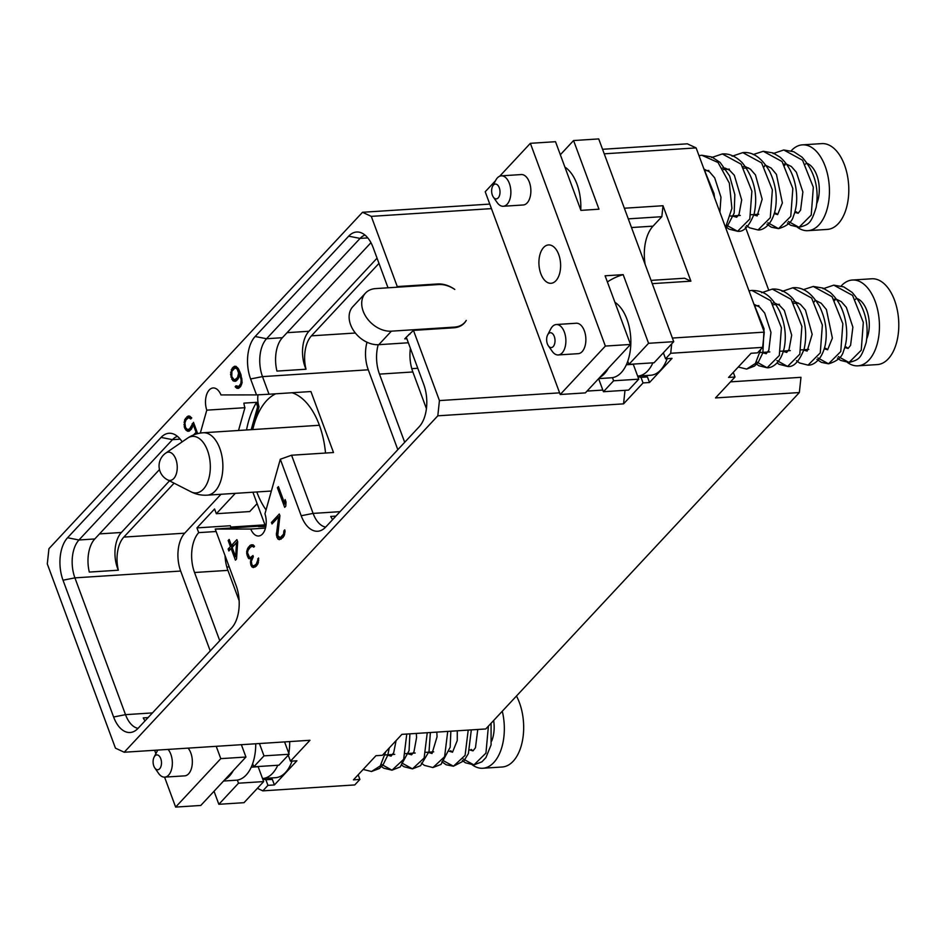 <?xml version="1.0" encoding="UTF-8"?>
<svg xmlns="http://www.w3.org/2000/svg" width="946" height="946" viewBox="0 0 946 946"><rect width="100%" height="100%" fill="white"/><g stroke="black" fill="none" stroke-linecap="round" stroke-linejoin="round"><path stroke-width="1.42" d="M200.327 433.079L206.784 410.15A15.254 8.585 86.3 0 1 213.134 387.955A15.254 8.585 86.3 0 1 220.974 394.931L256.508 394.896L250.607 378.956A31.123 17.501 86.3 0 1 255.148 336.504L348.672 236.169A31.123 17.501 86.3 0 1 359.847 232.338A31.123 17.501 86.3 0 1 373.114 247.521L388.014 287.797M182.152 441.853A31.123 17.501 -93.7 0 0 172.255 433.587A31.123 17.501 -93.7 0 0 161.08 437.419L67.556 537.754A31.123 17.501 -93.7 0 0 63.015 580.205L113.615 716.997A31.123 17.501 -93.7 0 0 133.256 731.778A31.123 17.501 -93.7 0 0 138.057 728.349L231.581 628.014A31.123 17.501 -93.7 0 0 236.122 585.562L215.227 529.062L250.761 529.039L265.483 528.093M396.622 287.241L397.261 286.567L371.281 216.362L362.519 212.282L48.932 548.704L47.3 563.934L115.447 748.156L124.222 752.236L437.809 415.814L439.441 400.584L413.461 330.379L406.295 337.214L423.713 384.313A31.123 17.501 86.3 0 1 419.173 426.764L325.661 527.099A31.123 17.501 86.3 0 1 320.848 530.529A31.123 17.501 86.3 0 1 301.206 515.747L280.312 459.248L264.951 513.808A15.254 8.585 86.3 0 1 258.601 536.004A15.254 8.585 86.3 0 1 250.761 529.039M196.472 433.942L197.418 432.925L193.504 422.354L189.519 429.046L187.308 429.484L185.558 427.497L184.908 422.98L186.09 419.764L188.621 417.683L190.749 418.983L191.719 417.943L189.685 416.11L188.148 416.039L184.636 419.799L184.293 427.06L186.078 430.253L188.869 431.27L191.447 429.082L193.185 424.458L196.07 432.263L193.575 434.947M232.822 380.682L235.471 381.273L236.713 380.517L238.747 377.761L239.61 374.001L241.171 380.008L240.804 383.615L238.818 386.394L235.98 385.826L235.176 386.689L236.878 388.298L238.416 388.368L240.532 386.666L242.093 382.692L240.934 374.604L238.51 368.916L236.051 366.362L234.513 366.291L232.172 368.231L230.564 374.533L232.822 380.682L236.145 380.871M236.547 558.98L237.683 541.774L236.89 539.634L231.427 545.499L229.192 539.457L228.175 540.544L230.41 546.587L228.14 549.023L228.849 550.962L231.131 548.526L235.436 560.174L236.547 558.98M277.415 487.722L284.675 507.352L285.787 506.157L286.011 501.983L285.113 499.535L284.864 504.029L278.431 486.634L277.415 487.722L278.798 487.628M246.634 551.956L248.313 558.081L249.153 558.802L250.903 558.377L250.785 564.703L251.873 566.867L253.327 567.565L256.2 566.216L258.022 563.674L258.542 557.974L256.331 563.97L254.025 565.814L252.937 565.673L251.908 564.774L251.329 561.38L253.339 556.626L252.949 555.55L250.607 557.431L249.508 557.289L247.521 552.819L247.994 550.336L250.418 547.119L252.428 546.244L253.741 547.166L254.521 546.327L253.209 544.896L250.04 545.404L247.545 548.656L246.634 551.956L247.616 551.885M279.91 515.724L279.283 514.033L271.443 522.452L271.999 523.954L278.656 516.823L276.374 534.963L277.864 538.984L279.318 539.693L282.842 537.635L284.238 535.554L285.053 531.274L284.758 529.866L283.93 530.741L283.564 534.123L280.241 537.695L277.734 535.625L279.91 515.724M397.261 286.567L437.62 283.966A25.341 18.506 -137 0 1 454.79 289.441A24.62 17.986 43 0 0 438.696 284.533L375.621 288.589A24.62 17.986 43 0 0 365.487 293.094A24.62 17.986 43 0 0 366.433 317.454A24.62 17.986 43 0 0 391.372 331.171L454.447 327.103A24.62 17.986 43 0 0 464.581 322.61A24.62 17.986 43 0 0 466.248 320.41A25.341 18.506 -137 0 1 464.261 323.154A25.341 18.506 -137 0 1 453.832 327.789L454.447 327.103M371.281 216.362L491.459 208.617M439.441 400.584L559.606 392.85M587.04 391.088L602.815 390.071M413.461 330.379L453.832 327.789M409.985 334.115L408.79 334.529M406.851 338.727L404.758 338.857L406.295 337.214M365.487 293.094L352.893 306.599A24.62 17.986 43 0 0 353.839 330.97A24.62 17.986 43 0 0 378.778 344.687L408.353 342.771M301.206 515.747L313.102 513.406A27.765 15.621 -93.7 0 0 325.649 527.111M280.312 459.248L291.581 455.227L333.5 452.531L310.927 391.538L269.019 394.234L262.503 376.614A27.765 15.621 -93.7 0 1 266.547 338.739L360.071 238.404A27.765 15.621 -93.7 0 1 365.038 235.105M340.04 511.668L313.102 513.406L291.581 455.227M265.814 526.603L258.412 526.603L265.897 526.118M215.227 529.062L265.968 525.704M138.057 728.361A27.765 15.621 86.3 0 1 125.511 714.656L152.448 712.917M63.015 580.205L74.911 577.864L125.511 714.656L113.615 716.997M180.674 571.053L74.911 577.864A27.765 15.621 86.3 0 1 78.956 539.989L94.789 538.96A27.765 15.621 86.3 0 0 89.302 572.07L118.345 570.202A27.765 15.621 86.3 0 1 123.843 537.091L184.718 533.177A27.765 15.621 -93.7 0 0 180.674 571.053L210.225 650.943M161.08 437.419L172.479 439.654L78.956 539.989L67.556 537.754M180.213 439.157L172.479 439.654A27.765 15.621 86.3 0 1 177.446 436.354M252.617 429.579L259.027 406.792L257.608 406.886L251.198 429.661M206.784 410.15L244.931 407.702L238.522 430.477M244.931 407.702A15.254 8.585 86.3 0 1 243.891 403.138L256.555 402.322A74.817 42.085 86.3 0 0 246.528 429.969M259.027 406.792A15.254 8.585 86.3 0 1 258.022 394.825M257.608 406.886A15.254 8.585 86.3 0 1 256.555 402.322M256.508 394.896L269.019 394.234M335.901 516.102L330.722 516.445A27.765 15.621 -93.7 0 0 332.637 519.602M397.817 449.693L368.266 369.803L262.503 376.614L250.607 378.956M252.901 492.216L265.282 525.704M292.089 392.744A67.083 37.734 86.3 0 1 319.346 425.109A67.083 37.734 86.3 0 1 325.519 453.039M252.783 429.567A67.083 37.734 86.3 0 1 253.906 425.144A67.083 37.734 86.3 0 1 275.724 393.808M266.051 509.906A67.083 37.734 86.3 0 1 256.863 492.133A67.083 37.734 86.3 0 1 256.804 491.967M145.045 720.852A27.765 15.621 86.3 0 1 143.236 717.908L148.084 717.588M159.496 469.547L94.789 538.96M220.986 494.273L184.718 533.177M235.306 493.351L216.327 513.713L214.576 508.983L196.945 527.892L198.695 532.633L216.126 531.51M219.756 640.702L194.533 572.507A29.326 16.496 86.3 0 1 198.695 532.633M174.099 483.17L123.843 537.091M118.345 570.202A26.204 14.734 86.3 0 1 121.372 532.48L169.511 480.828M225.053 555.633A29.326 16.496 -93.7 0 0 227.915 570.367L239.137 600.71M231.131 527.903L230.327 525.751L196.945 527.892M733.28 372.357L735.007 377.016L715.495 397.935L799.346 392.543L485.759 728.964L401.908 734.356L382.409 755.286L375.952 755.7L353.449 779.847L359.894 779.433L354.774 784.932L262.822 790.856L267.943 785.357L274.399 784.943L272.33 779.362L265.885 779.776A40.974 23.047 86.3 0 1 262.61 778.747M799.346 392.543L800.978 377.312L730.501 381.853M745.353 226.945L768.554 289.689M359.894 779.433L358.167 774.774M362.519 212.282L489.78 204.088M602.555 149.291L687.352 143.827L696.126 147.907L764.273 332.129L762.642 347.359L757.521 352.858L751.065 353.272L728.562 377.43L735.007 377.016M762.642 347.359L670.702 353.284L665.57 358.782L672.027 358.368L649.512 382.515L643.055 382.929L623.556 403.859L624.999 390.331M124.222 752.236L309.969 740.28L290.457 761.199L296.914 760.785L274.399 784.943M437.809 415.814L623.556 403.859M667.131 358.676A39.082 21.983 86.3 0 1 650.635 375.255L637.734 376.094A39.082 21.983 -93.7 0 0 652.894 362.838M643.729 375.704A40.974 23.047 -93.7 0 0 647.442 376.946L649.512 382.515M776.926 360.568L787.58 366.445L799.796 354.182L801.889 326.358L791.128 299.35L772.314 289.098L761.625 292.716M756.445 361.892L767.1 367.758L779.315 355.507L781.408 327.683L770.647 300.674L751.845 290.422L748.984 290.8M738.258 367.024L746.63 369.082L755.393 363.477L760.832 349.31M783.359 351.439L786.682 352.409L784.837 350.954M762.878 352.763L766.201 353.721L764.368 352.279M835.401 299.173L834.75 300.568M838.357 356.618L849.023 362.484L861.238 350.221L863.32 322.397L852.559 295.4L833.757 285.148L823.055 288.767M814.932 300.497L814.27 301.88M817.876 357.931L828.542 363.808L840.758 351.545L842.851 323.721L832.09 296.725L813.276 286.461L803.201 289.689M796.473 360.674L799.524 362.968L808.061 365.121L820.277 352.87L822.37 325.046L811.609 298.037L792.795 287.785L782.106 291.403M844.79 347.489L848.113 348.447L846.28 347.005M824.321 348.802L827.632 349.76L825.799 348.317M803.84 350.126L807.151 351.084L805.318 349.642M852.393 280.028L871.739 278.786A42.996 24.182 -93.7 0 1 894.526 300.201A42.996 24.182 86.3 0 1 877.261 364.588L857.916 365.83A42.996 24.182 86.3 0 0 875.18 301.455A42.996 24.182 -93.7 0 0 852.393 280.028A42.996 24.182 -93.7 0 0 840.947 286.26M857.916 365.83A42.996 24.182 86.3 0 1 847.439 362.448M866.796 338.644A25.01 14.072 86.3 0 0 866.808 310.43A25.01 14.072 -93.7 0 0 857.466 298.676M856.662 298.498A25.01 14.072 -93.7 0 0 855.302 299.362M613.623 380.789L603.43 391.715L628.582 390.095L638.775 379.169L613.623 380.789L612.476 377.655A39.082 21.983 -93.7 0 0 627.766 361.277M607.379 281.932A156.338 87.931 -93.7 0 1 623.178 274.636L648.566 343.292L628.913 364.376L627.754 361.254A39.082 21.983 86.3 0 0 626.973 319.263A39.082 21.983 86.3 0 0 614.9 302.259M628.913 364.376L654.064 362.767L673.718 341.672L598.723 138.92L573.572 140.54L598.972 209.196L580.903 210.367L555.515 141.699L530.363 143.319L605.357 346.07L630.509 344.45L605.109 275.794L623.178 274.636M612.464 377.655A39.082 21.983 86.3 0 1 611.282 377.797L598.676 378.601M599.894 377.3A39.082 21.983 -93.7 0 0 608.432 368.148M603.43 391.715L598.605 378.684M605.357 346.07L560.221 394.506L485.215 191.754L495.515 180.71M560.221 394.506L585.373 392.886L630.509 344.45M648.566 343.292L673.718 341.672M499.689 176.216L530.363 143.319M543.619 247.485A19.216 10.808 -93.7 0 0 539.598 269.421A19.216 10.808 -93.7 0 0 550.998 283.292A19.216 10.808 -93.7 0 0 555.917 280.726A19.216 10.808 -93.7 0 0 559.937 258.802A19.216 10.808 -93.7 0 0 548.526 244.931A19.216 10.808 -93.7 0 0 543.619 247.485M548.337 345.763L552.168 351.262A15.242 8.573 -93.7 0 0 558.246 354.951L578.243 353.662A15.242 8.573 -93.7 0 0 582.145 351.628A15.242 8.573 -93.7 0 0 585.326 334.245A15.242 8.573 -93.7 0 0 576.28 323.236L556.295 324.525A15.242 8.573 -93.7 0 0 552.393 326.559A15.242 8.573 -93.7 0 0 550.738 328.96L547.639 334.908A7.426 4.174 -93.7 0 0 548.337 345.763A7.426 4.174 -93.7 0 0 553.197 346.579A7.426 4.174 -93.7 0 0 554.285 336.445A7.426 4.174 -93.7 0 0 548.444 333.737A7.426 4.174 -93.7 0 0 547.639 334.908M493.339 197.087L497.17 202.574A15.242 8.573 -93.7 0 0 503.248 206.263L523.244 204.975A15.242 8.573 -93.7 0 0 527.135 202.941A15.242 8.573 -93.7 0 0 530.328 185.558A15.242 8.573 -93.7 0 0 521.281 174.561L501.297 175.838A15.242 8.573 -93.7 0 0 497.395 177.872A15.242 8.573 -93.7 0 0 495.728 180.284L492.641 186.22A7.426 4.174 -93.7 0 0 493.339 197.087A7.426 4.174 -93.7 0 0 498.199 197.891A7.426 4.174 -93.7 0 0 499.275 187.757A7.426 4.174 -93.7 0 0 493.445 185.049A7.426 4.174 -93.7 0 0 492.641 186.22M564.904 167.087A39.082 21.983 86.3 0 1 576.965 184.092A39.082 21.983 86.3 0 1 580.761 209.977M560.339 154.742L573.572 140.54M638.775 379.169L633.276 364.293L626.358 364.742M632.649 364.139A27.363 15.384 -93.7 0 0 633.276 364.293M628.298 218.857L661.833 216.693L653.024 226.153A35.581 20.008 -93.7 0 0 645.137 264.383M624.36 208.226L663.004 205.731L661.833 216.693M663.004 205.731L690.899 281.163L652.255 283.646M651.049 280.383L684.585 278.23L690.899 281.163M604.234 153.82L696.126 147.907M672.381 338.053L764.273 332.129M670.702 353.284L671.707 343.836M665.57 358.782L663.513 353.201A40.974 23.047 86.3 0 0 663.654 352.468M643.055 382.929L640.998 377.359A40.974 23.047 86.3 0 1 637.722 376.331M647.442 376.946L640.998 377.359M558.246 354.951A15.242 8.573 -93.7 0 0 562.149 352.917A15.242 8.573 -93.7 0 0 565.341 335.534A15.242 8.573 -93.7 0 0 556.295 324.525M503.248 206.263A15.242 8.573 -93.7 0 0 507.151 204.23A15.242 8.573 -93.7 0 0 510.332 186.847A15.242 8.573 -93.7 0 0 501.297 175.838M292.018 761.104A39.082 21.983 86.3 0 1 275.523 777.683L262.621 778.511A39.082 21.983 -93.7 0 0 277.781 765.255M268.617 778.12A40.974 23.047 -93.7 0 0 272.33 779.362M267.943 785.357L265.885 779.776M257.383 788.325L262.822 790.856M216.22 746.311L220.785 758.645L245.936 757.025L241.372 744.691M284.58 741.912L289.145 754.246L278.952 765.184L253.8 766.804L252.641 763.682A39.082 21.983 86.3 0 0 255.727 743.769M259.429 743.532L263.993 755.866L289.145 754.246M224.781 779.717A39.082 21.983 -93.7 0 0 233.319 770.564M251.246 767.159L258.163 766.721L263.662 781.585L238.51 783.205L237.351 780.083A39.082 21.983 86.3 0 1 236.169 780.214L223.563 781.029M237.351 780.083L237.363 780.083A39.082 21.983 -93.7 0 0 252.653 763.694A27.363 15.384 86.3 0 0 252.665 763.753M263.993 755.866L253.8 766.804M258.163 766.721A27.363 15.384 86.3 0 1 257.537 766.567M263.662 781.585L244.009 802.681L218.845 804.301L214.033 791.258M220.785 758.645L175.637 807.08L164.569 777.139M155.877 753.666L154.624 750.273M175.637 807.08L200.789 805.46L245.936 757.025M154.801 767.951A7.426 4.174 -93.7 0 0 159.661 768.755A7.426 4.174 -93.7 0 0 160.749 758.621A7.426 4.174 -93.7 0 0 154.908 755.913A7.426 4.174 -93.7 0 0 154.103 757.084A7.426 4.174 -93.7 0 0 154.801 767.951L158.632 773.45A15.242 8.573 -93.7 0 0 164.722 777.127L184.707 775.85A15.242 8.573 -93.7 0 0 188.609 773.816A15.242 8.573 -93.7 0 0 188.077 748.12M238.51 783.205L218.845 804.301M164.722 777.127A15.242 8.573 -93.7 0 0 168.613 775.105A15.242 8.573 -93.7 0 0 168.081 749.409M157.828 750.072A15.242 8.573 -93.7 0 0 157.202 751.148L154.103 757.084M290.457 761.199L288.4 755.629A40.974 23.047 86.3 0 0 288.542 754.896M289.701 741.581A40.974 23.047 86.3 0 1 288.814 753.359M502.291 711.226A42.996 24.182 86.3 0 1 482.803 768.258A42.996 24.182 86.3 0 1 472.326 764.876M493.646 720.497A25.01 14.072 86.3 0 1 491.684 741.061M482.803 768.258L502.149 767.005A42.996 24.182 86.3 0 0 519.413 702.63A42.996 24.182 -93.7 0 0 516.469 696.008M463.244 759.035L473.911 764.912L485.948 753.122L488.396 726.126M442.763 760.359L453.43 766.225L465.089 755.381L468.211 730.087M421.36 763.103L424.411 765.385L432.949 767.549L444.608 756.694L447.73 731.412M469.677 749.906L473 750.864L471.167 749.421M449.208 751.23L452.519 752.188L450.686 750.734M428.727 752.543L432.038 753.501L430.205 752.058M401.814 762.996L412.468 768.862L424.127 758.018L427.249 732.724M381.333 764.309L391.987 770.186L403.658 759.331L406.768 734.049M363.146 769.441L371.518 771.498L380.28 765.893L385.72 751.727M408.246 753.867L411.569 754.825L409.724 753.371M387.765 755.18L391.088 756.138L389.255 754.695M726.918 225.408L737.584 231.273L749.8 219.023L751.893 191.187L741.132 164.19L722.318 153.938L711.629 157.544M725.547 227.43L731.908 208.357L729.342 183.134L718.038 162.499L701.849 155.25L698.988 155.629M733.363 216.279L736.674 217.237L734.841 215.783M785.405 164.013L784.754 165.396M788.361 221.447L799.015 227.324L811.23 215.061L813.323 187.237L802.563 160.241L783.761 149.976L773.059 153.595M764.924 165.325L764.273 166.721M767.88 222.771L778.546 228.636L790.761 216.386L792.843 188.55L782.082 161.553L763.28 151.289L753.205 154.529M746.465 225.515L749.528 227.797L758.053 229.961L770.281 217.698L772.374 189.874L761.613 162.878L742.799 152.613L732.109 156.232M794.794 212.318L798.117 213.276L796.272 211.833M774.313 213.642L777.636 214.6L775.803 213.146M753.844 214.955L757.155 215.913L755.322 214.47M802.397 144.856L821.743 143.615A42.996 24.182 -93.7 0 1 844.53 165.042A42.996 24.182 86.3 0 1 827.265 229.417L807.919 230.67A42.996 24.182 86.3 0 0 825.172 166.283A42.996 24.182 -93.7 0 0 802.397 144.856A42.996 24.182 -93.7 0 0 790.951 151.088M807.919 230.67A42.996 24.182 86.3 0 1 797.431 227.288M816.8 203.473A25.01 14.072 86.3 0 0 816.8 175.27A25.01 14.072 -93.7 0 0 807.458 163.516M806.666 163.339A25.01 14.072 -93.7 0 0 805.294 164.202M367.001 342.227A27.765 15.621 -93.7 0 0 368.266 369.803M404.699 442.302L379.464 374.119A29.326 16.496 86.3 0 1 378.211 344.711M370.962 242.684L282.381 337.71A27.765 15.621 -93.7 0 0 276.953 371.092L306.007 369.224A27.765 15.621 -93.7 0 1 311.435 335.842L378.979 263.378M377.052 258.175L308.928 331.266A26.204 14.734 -93.7 0 0 306.007 369.224M426.421 408.648L412.858 371.967L379.464 374.119M410.398 348.305A29.326 16.496 -93.7 0 0 412.858 371.967M257.123 503.615L249.72 511.561L216.327 513.713M192.144 423.82L194.001 423.69M191.719 426.043L192.783 425.972M196.07 432.263L197.146 432.192M193.185 424.458L194.261 424.387M187.332 431.199L189.188 431.08M186.078 430.253L189.626 430.808M184.884 428.656L186.279 428.573M184.293 427.06L185.369 426.989M183.962 424.529L184.919 424.47M184.009 422.188L185.097 422.117M184.636 419.799L186.149 419.705M185.57 418.215L187.864 418.073M186.894 416.796L189.484 416.63L188.372 417.813M189.72 417.825L191.518 417.706M188.621 417.683L191.364 417.541M188.384 429.626L191.222 429.33M189.519 429.046L191.541 428.916M190.926 427.533L192.405 427.438M233.922 381.203L235.791 381.084M231.64 379.098L233.035 379.015M234.714 379.594L235.4 380.505M230.883 377.064L231.959 376.993M230.564 374.533L231.522 374.474M230.599 372.204L231.699 372.133M231.226 369.815L232.751 369.709M232.172 368.231L234.632 368.065M233.272 367.048L235.85 366.882L234.797 368.018M236.878 388.298L238.723 388.179M235.625 387.352L239.161 387.907M235.176 386.689L236.867 386.583M237.919 386.713L240.627 386.512M238.818 386.394L240.769 386.275M240.249 384.868L241.549 384.786M240.804 383.615L241.869 383.556M241.195 381.912L242.105 381.853M241.171 380.008L242.081 379.949M240.911 378.388L241.869 378.329M240.166 375.503L241.159 375.444M239.61 374.001L240.686 373.93M237.765 379.381L233.922 379.488L231.794 376.543L231.888 371.281L235.01 367.935L237.079 368.94L238.629 373.138L237.529 377.537L234.975 379.63M235.01 367.935L237.659 367.781M236.074 368.077L237.801 367.97M237.079 368.94L238.463 368.845M237.836 370.063L239.031 369.981M238.345 371.459L239.705 371.376M238.629 373.138L240.343 373.031M238.475 374.616L239.48 374.545M238.096 376.283L239.102 376.224M237.529 377.537L238.818 377.454M235.885 379.311L237.907 379.18M231.131 548.526L232.515 548.432M228.14 549.023L230.741 548.94M230.41 546.587L232.988 546.421L230.718 548.857M228.175 540.544L229.559 540.45M232.621 545.416L232.988 546.421M231.427 545.499L234.005 545.334L237.576 541.502M235.613 556.816L232.148 547.438L236.571 542.685L235.613 556.816L236.701 556.745M236.571 542.685L237.623 542.614M284.864 504.029L285.905 503.958M246.658 553.611L247.592 553.552M246.977 550.442L247.982 550.383M247.545 548.656L249.07 548.562M248.266 547.308L250.359 547.178M250.04 545.404L252.617 545.239L251.482 546.469M251.068 544.884L252.428 544.801M253.232 544.931L252.617 545.239M253.28 546.646L254.285 546.575M252.428 546.244L254.379 546.114M248.313 558.081L252.724 557.289M252.192 556.354L253.221 556.295M254.025 565.814L256.768 565.542M255.385 564.987L257.229 564.868M256.331 563.97L257.891 563.875M257.347 562.243L258.506 562.172M257.75 560.517L258.731 560.446M257.726 558.861L258.719 558.802M251.873 566.867L255.113 567.009M251.068 565.495L252.617 565.389M253.93 565.803L254.45 566.701M250.785 564.703L251.861 564.632M250.394 562.835L251.447 562.775M250.371 561.191L251.364 561.12M250.903 558.377L252.204 558.282M247.497 556.674L248.893 556.579M246.894 555.042L247.958 554.971M280.241 537.695L282.984 537.423M281.601 536.867L283.433 536.749M282.547 535.85L284.107 535.755M283.564 534.123L284.722 534.052M283.954 532.397L284.947 532.326M283.93 530.741L284.923 530.682M277.864 538.984L281.116 539.149M277.06 537.612L279.082 537.482M279.744 537.624L280.442 538.818M276.764 536.831L278.207 536.737M276.374 534.963L277.675 534.88M276.35 533.296L277.545 533.213M278.656 516.823L279.768 516.753M271.443 522.452L273.536 522.31M279.874 516.008L279.141 516.788M436.981 284.64L437.62 283.966M378.778 344.687L391.372 331.171M255.148 336.504L266.547 338.739L282.381 337.71M348.672 236.169L360.071 238.404L367.805 237.907M121.372 532.48L99.531 533.887M194.533 572.507L227.915 570.367M230.824 527.064L264.975 524.864M226.851 567.056L229.228 566.902M631.502 227.537L653.024 226.153M355.353 333.016L311.435 335.842M308.928 331.266L287.087 332.673M417.789 368.278L411.782 368.656M319.417 425.274L203.213 432.76A31.265 17.584 -93.7 0 1 221.766 455.322A31.265 17.584 -93.7 0 1 215.227 490.986A31.265 17.584 86.3 0 1 207.233 495.16L271.36 491.033M187.544 438.164L165.857 453.028A14.166 7.97 -93.7 0 1 176.193 460.229A14.166 7.97 -93.7 0 1 173.78 478.522A14.166 7.97 86.3 0 1 167.584 479.847L190.997 491.802A28.333 15.94 86.3 0 0 203.378 489.153A28.333 15.94 -93.7 0 0 208.215 452.566A28.333 15.94 -93.7 0 0 187.544 438.164A31.265 31.265 0 0 1 203.213 432.76M777.08 362.921L779.066 364.293L787.58 366.445C793.611 367.379 799.134 361.573 804.147 349.039C808.168 330.308 804.266 313.327 792.405 298.096C786.008 291.581 779.315 288.577 772.314 289.098M772.48 303.228L773.225 303.134M755.511 363.311L758.81 365.735L767.1 367.758C771.664 368.089 780.533 363.678 784.175 348.246C786.564 336.043 785.05 323.674 779.634 311.163C770.292 293.709 762.571 290.729 751.845 290.422M746.63 369.082L754.494 366.09L758.219 362.353L762.878 352.799L764.025 328.711L753.584 303.24M775.058 303.252L779.516 305.333L784.329 310.442L791.684 335.132L789.059 349.464L786.682 352.409M754.577 304.565L759.555 307.048L764.687 313.031L770.966 332.389L768.814 350.304L766.201 353.721M836.489 299.291L841.313 301.656L846.351 307.367L852.878 327.15L850.584 345.314L848.101 348.447M837.423 358.049L840.533 360.367L849.023 362.484C858.779 359.681 860.978 359.137 866.193 342.44C869.256 323.024 864.526 306.315 852.015 292.314L843.785 286.898L833.757 285.148M816.942 359.362L821.305 362.342L828.542 363.808C837.139 361.301 842.117 357.08 843.501 351.143C846.977 342.393 847.628 332.247 845.44 320.706C842.992 308.68 837.884 299.243 830.115 292.385L823.02 288.092L813.276 286.461M816.02 300.615L821.187 303.252L826.426 309.567L832.374 338.1L827.62 349.772M795.539 301.928L800.399 304.328L805.46 310.099L812.165 334.376L807.151 351.084M833.923 299.267L834.656 299.184M808.061 365.121C812.295 365.534 821.636 361.325 825.29 344.829C827.561 331.951 825.669 319.192 819.614 306.528C811.763 292.953 802.823 286.709 792.795 287.785M792.961 301.904L793.706 301.821M760.146 352.539L769.831 351.924M780.627 351.226L790.3 350.599M801.108 349.902L808.795 349.417M754.577 305.901L758.893 305.629M773.426 304.695L779.374 304.305M793.895 303.37L798.554 303.075M385.034 754.967L394.719 754.34M405.515 753.643L415.188 753.028M425.996 752.33L433.682 751.833M477.765 729.472L475.471 747.742L472.988 750.876M462.31 760.466L465.42 762.783L473.911 764.912L481.916 761.814L485.96 757.545L491.08 744.869L491.08 723.252M441.829 761.778L446.193 764.77L453.43 766.225L463.942 760.809L468.388 753.572L471.321 729.886M457.285 730.797L457.261 740.517L452.519 752.188M436.804 732.109L437.052 736.792L432.026 753.513M432.949 767.549L441.002 764.415L450.178 747.245L450.852 731.211M401.967 765.338L403.954 766.721L412.468 768.862L420.568 765.704L429.035 751.467L430.371 732.523M380.398 765.74L383.698 768.164L391.987 770.186L400.193 766.946L409.062 750.663L409.89 733.848M371.518 771.498L379.381 768.507L383.106 764.77L387.765 755.215L389.267 747.931M416.323 733.434L416.571 737.549L413.946 751.881L411.569 754.825M396.09 740.6L393.702 752.72L391.088 756.138M727.072 227.75L729.07 229.133L737.584 231.273C743.603 232.208 749.126 226.413 754.139 213.879C758.172 195.136 754.258 178.155 742.409 162.925C736.012 156.409 729.319 153.406 722.318 153.938M722.484 168.057L723.229 167.974M726.031 228.743L734.179 213.075L734.841 194.651L729.638 175.991L720.166 162.476L711.924 157.024L701.849 155.25M714.537 197.679L714.017 193.54L703.588 168.069M725.062 168.081L729.52 170.162L734.333 175.282L741.688 199.961L739.051 214.293L736.674 217.237M704.581 169.405L709.559 171.888L714.691 177.86L720.97 197.217L719.906 212.188M786.493 164.131L791.317 166.484L796.355 172.196L802.882 191.979L800.588 210.154L798.117 213.276M787.427 222.878L790.537 225.195L799.015 227.324C808.783 224.509 810.97 223.966 816.197 207.28C819.248 187.852 814.53 171.143 802.019 157.142L793.789 151.727L783.761 149.976M766.946 224.19L771.297 227.182L778.546 228.636C787.143 226.129 792.121 221.908 793.493 215.984C796.981 207.221 797.62 197.075 795.444 185.546C792.996 173.52 787.888 164.072 780.119 157.213L773.024 152.933L763.28 151.289M766.012 165.444L771.191 168.092L776.43 174.395L782.377 202.929L777.624 214.6M745.543 166.768L750.403 169.157L755.464 174.927L762.169 199.204L757.143 215.925M783.915 164.107L784.66 164.013M758.053 229.961C762.299 230.375 771.64 226.153 775.282 209.657C777.565 196.792 775.673 184.021 769.618 171.356C761.767 157.781 752.827 151.537 742.799 152.613M742.965 166.744L743.71 166.65M730.631 216.055L740.304 215.44M751.112 214.742L758.787 214.245M704.569 170.741L708.897 170.457M723.418 169.523L729.366 169.145M743.899 168.211L748.558 167.903M190.997 491.802A31.265 31.265 0 0 0 207.233 495.16M165.857 453.028A15.633 15.633 0 0 0 167.584 479.847M462.866 324.454L464.581 322.61"/></g></svg>
